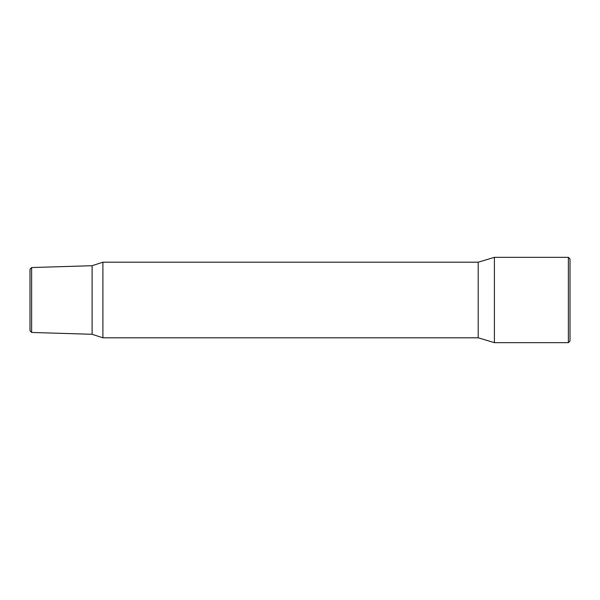 <?xml version="1.0" encoding="UTF-8"?>
<svg xmlns="http://www.w3.org/2000/svg" width="600" height="600" viewBox="0 0 600 600"><rect width="100%" height="100%" fill="white"/><g stroke="black" fill="none" stroke-linecap="round" stroke-linejoin="round"><path stroke-width="0.9" d="M568.38 257.34L570 258.96L570 341.04L568.38 342.66L568.38 257.34L494.4 257.34L494.4 342.66L478.2 337.8L478.2 262.2L102.9 262.2L102.9 337.8L92.1 334.29L92.1 265.71L102.9 262.2M31.62 332.452L30 330.728L30 269.272L31.62 267.548L31.62 332.452L92.1 334.29M31.62 267.548L92.1 265.71M478.2 337.8L102.9 337.8M478.2 262.2L494.4 257.34M568.38 342.66L494.4 342.66"/></g></svg>
